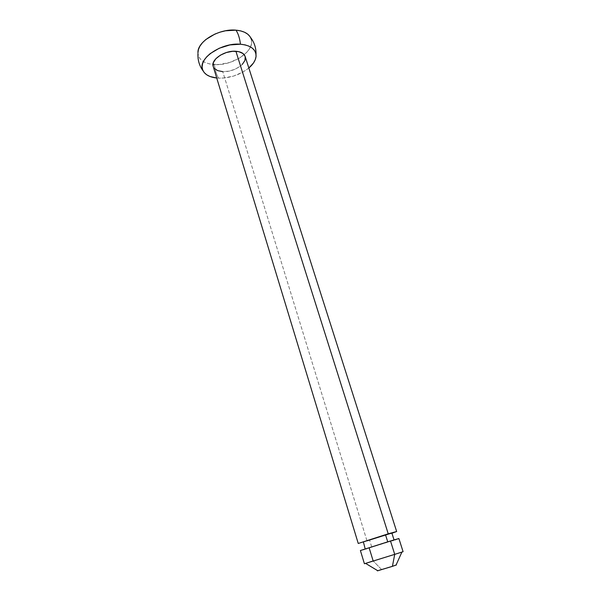 <?xml version="1.0" encoding="UTF-8"?>
<svg xmlns="http://www.w3.org/2000/svg" width="601" height="601" viewBox="0 0 601 601"><rect width="100%" height="100%" fill="white"/><g stroke="black" fill="none" stroke-linecap="round" stroke-linejoin="round"><path stroke-width="0.45" stroke-dasharray="3 2.25" d="M367.061 541.073L391.927 533.252L367.061 541.073L222.753 71.647L367.061 541.073M213.19 66.388C214.362 69.536 217.547 71.286 222.753 71.647C233.864 72.511 247.77 63.21 245.148 56.434M387.743 541.869L365.213 549.036L387.743 541.869M371.771 547.143L394.083 540.051L371.771 547.143L369.623 540.186L371.771 547.143M363.057 541.989L391.544 533.177M361.885 550.163L369.187 547.992L373.168 560.943L364.409 563.738M396.074 565.023L381.545 569.463L373.168 560.943L381.545 569.463L377.759 570.725M197.939 52.204C198.232 59.544 203.724 63.661 214.414 64.577C215.083 70.182 216.465 74.704 218.554 78.145C216.465 74.704 215.083 70.182 214.414 64.577C232.64 66.072 255.342 50.86 251.271 39.238M248.837 68.018C240.084 74.87 229.988 78.25 218.554 78.145L223.467 78.047L233.699 76.042L243.27 71.895L248.837 68.018M250.85 46.037L249.122 49.372L246.493 52.625L239.003 58.387L229.499 62.542L219.312 64.51L209.884 64.007L205.88 62.82L202.567 61.054L200.065 58.755L198.495 56.013L197.924 52.926M250.452 37.315L251.361 39.568M251.361 39.576L251.616 42.724L250.857 46.014M381.545 569.463L392.468 566.067M392.543 566.044L393.55 565.744M393.85 565.654L394.917 565.346M395.067 565.301L396.412 564.94M377.428 570.852L378.885 570.341M379.036 570.289L379.907 569.996M380.343 569.853L381.35 569.53M403.091 551.688L373.168 560.943L401.904 552.086M392.693 540.652L369.187 547.992L398.891 538.549M369.187 547.992L366.279 548.871M365.896 548.983L364.011 549.547M363.597 549.667L362.14 550.088M398.448 538.729L397.299 539.135M397.148 539.187L395.676 539.675M395.225 539.826L393.264 540.464M369.307 540.284L367.444 540.832M367.188 540.908L365.739 541.321M365.461 541.403L364.341 541.704M364.266 541.726L363.395 541.944M390.703 533.493L389.358 533.958M389.2 534.019L369.623 540.186M216.728 78.017L218.554 78.145M214.151 68.198L213.197 66.403M242.316 64.375L240.242 66.208L234.961 69.265L228.831 71.166L222.753 71.647"/><path stroke-width="0.9" d="M396.652 531.517L245.148 56.434C244.036 53.421 240.956 51.701 235.908 51.265L388.231 533.808L396.652 531.517L391.927 533.252L396.652 531.524L388.231 533.808L235.908 51.265C224.676 50.214 210.538 59.762 213.19 66.388L358.249 543.477L388.231 533.808L358.249 543.477M387.728 541.809L385.504 534.74L363.057 541.982L385.504 534.74L387.728 541.809M360.397 550.531L364.409 563.738L394.722 554.362L390.492 540.968L360.397 550.531L390.492 540.968L394.722 554.362L365.611 563.392L373.168 560.943L369.187 547.992M377.759 570.725L392.415 566.352L394.722 554.362L392.415 566.352L377.428 570.852M251.271 39.238C249.505 34.054 244.412 31.027 235.975 30.155C238.244 33.588 239.731 38.276 240.453 44.219L229.92 44.925L219.23 48.245L210.147 53.639L206.691 56.84L204.145 60.198L202.597 63.578L202.094 66.846L202.642 69.874L204.197 72.556L206.684 74.787L210.004 76.492L216.728 78.017C208.84 77.108 204.062 74.148 202.402 69.13C198.315 58.147 221.852 42.37 240.453 44.219C239.731 38.276 238.244 33.588 235.975 30.155C219.373 28.405 197.774 41.146 197.939 52.204M240.453 44.219C250.767 45.33 255.973 49.274 256.079 56.036C255.763 60.145 253.352 64.134 248.837 68.018L253.494 62.97L255.26 59.679L256.049 56.426L255.823 53.339L254.561 50.537L252.3 48.125L249.115 46.217L245.118 44.895L240.453 44.219M197.924 52.926L198.398 49.59L199.915 46.157L202.432 42.754L205.85 39.523L214.857 34.092L220.079 32.131L225.488 30.786L235.975 30.155L240.625 30.876L244.622 32.259L247.807 34.227L250.061 36.669M250.084 36.706L250.452 37.315C254.336 42.363 256.191 48.057 256.018 54.413M396.412 564.94L392.415 566.352L396.074 565.023M379.907 569.996L380.343 569.853M396.014 565.15L401.904 552.086L394.722 554.362L403.091 551.688L398.891 538.541L390.492 540.968L398.448 538.729M366.279 548.871L365.896 548.983M364.011 549.547L363.597 549.667M395.676 539.675L395.225 539.826M393.264 540.464L392.693 540.652M391.852 533.012L385.504 534.74L391.852 533.012L394.038 539.901M363.395 541.944L365.168 548.893M391.544 533.177L390.703 533.493M222.753 71.647L217.6 70.61L214.151 68.198M213.197 66.403L213.302 62.789L215.804 58.77L220.409 55.149L226.412 52.512L232.85 51.28L238.695 51.648L243.029 53.542L245.155 56.449M245.208 56.637L244.945 60.446L242.316 64.375M365.611 563.392L377.879 570.8M197.962 53.662C197.639 60.017 199.344 65.764 203.093 70.895"/></g></svg>
